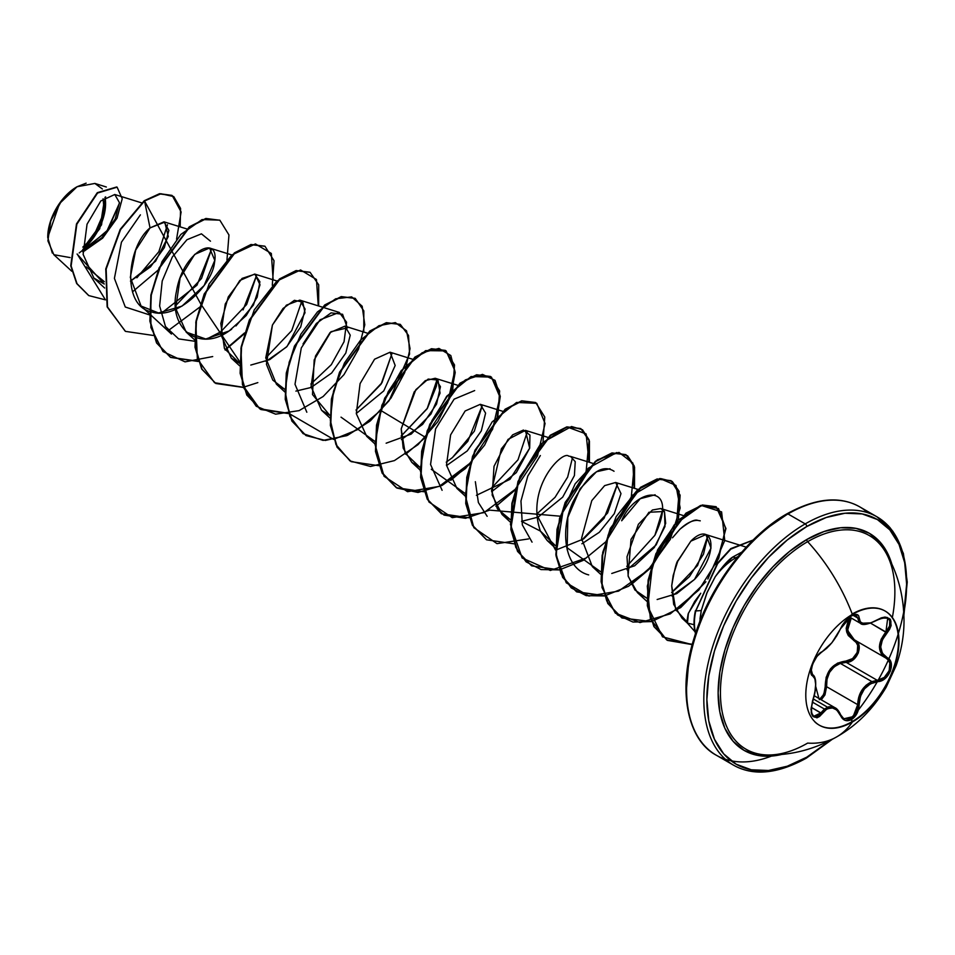 <?xml version="1.0" encoding="UTF-8"?>
<svg xmlns="http://www.w3.org/2000/svg" width="955" height="955" viewBox="0 0 955 955"><rect width="100%" height="100%" fill="white"/><g stroke="black" fill="none" stroke-linecap="round" stroke-linejoin="round"><path stroke-width="1.43" d="M888.818 558.651A123.35 71.219 120 0 0 807.655 541.664A134.798 77.821 60 0 1 852.373 614.411A134.798 77.821 -120 0 0 807.655 541.664A123.35 71.219 120 0 0 722.887 667.605A123.35 71.219 120 0 0 767.725 754.975A123.35 71.219 120 0 0 807.655 743.097A134.798 77.821 -120 0 0 836.592 736.95A134.798 77.821 -120 0 0 852.373 721.992A65.871 38.033 -60 0 1 805.793 695.097A65.871 38.033 -60 0 1 852.373 614.411A65.871 38.033 -60 0 1 889.439 614.22A65.871 38.033 -60 0 1 894.119 667.987A65.871 38.033 -60 0 1 852.373 721.992L851.932 721.729A65.871 38.033 120 0 0 893.665 667.736A65.871 38.033 120 0 0 888.998 613.97M887.696 618.136L889.738 620.511L889.583 626.014L885.918 631.995L886.98 632.938C894.405 619.425 891.29 615.008 877.645 619.676C866.269 625.776 860.097 625.227 859.13 618.016C858.843 614.125 856.301 613.397 851.49 615.82L840.484 628.784C835.231 639.552 829.071 647.227 821.98 651.788C815.081 654.33 807.309 674.349 812.657 675.83C816.644 679.28 816.644 687.505 812.657 700.516C809.637 716.56 812.741 720.989 821.98 713.791C829.059 705.232 835.219 705.781 840.484 715.45C842.907 720.571 846.584 721.956 851.49 719.569C856.301 716.334 858.843 711.356 859.13 704.659L860.419 696.362L864.406 688.901L870.566 683.72L881.465 680.688L885.118 678.456L890.394 671.162L891.122 663.021L889.583 659.798L882.396 653.316L880.701 647.001L882.396 639.79L889.583 629.333L891.122 625.573L890.406 619.294L885.13 617.049L881.465 617.801L870.578 623.018L864.418 623.878L860.419 622.111L858.605 615.76L857.017 614.543L851.49 615.82L851.932 614.161A65.871 38.033 -60 0 1 898.512 641.056A65.871 38.033 -60 0 1 851.932 721.729L851.49 719.569L857.017 713.409L859.13 704.659L857.697 704.659L855.835 712.788L850.75 718.494L843.611 718.614M854.797 640.101A1.074 0.645 -61.9 0 0 853.83 640.59A1.074 0.645 118.1 0 1 854.797 640.101L885.93 658.079A1.074 0.704 -62.1 0 0 885.93 658.079L881.155 653.554L879.4 646.893L881.143 639.289L885.918 631.995C877.359 643.169 877.359 651.847 885.918 658.067A1.074 0.704 117.9 0 1 885.918 658.067C895.062 661.911 887.864 680.414 877.263 680.318A1.074 0.609 86 0 1 877.645 681.631A1.074 0.609 -94 0 0 877.263 680.318L871.903 681.607C862.878 686.084 858.151 693.772 857.697 704.659L859.13 704.659C860.085 691.396 866.257 683.72 877.645 681.631C888.938 681.655 896.733 661.636 886.98 657.601A1.074 0.704 117.9 0 1 885.93 658.079L854.355 639.85L847.563 630.36L851.263 618.04L849.461 620.893L847.407 628.402L849.449 635.278L854.821 640.113L885.918 658.067L888.365 660.132L889.821 663.14L889.177 670.697L884.258 677.429L877.263 680.318L846.178 662.364L853.364 659.607L858.378 652.898L858.927 645.282L857.375 642.226L854.821 640.113C864.371 644.016 857.089 662.794 846.178 662.364L845.867 661.075L837.559 663.128L830.456 668.81L826.159 677.286L825.204 686.776C825.454 671.508 832.342 662.937 845.867 661.075C856.086 661.576 862.783 644.315 853.83 640.59L846.405 630.658L850.105 617.372L848.291 620.344L846.202 628.283L846.727 632.091L848.279 635.517L856.229 642.572L857.697 645.401L857.232 652.444L852.576 658.604L845.867 661.075L846.178 662.364L840.316 663.379L871.903 681.607L877.263 680.318L846.178 662.364L840.316 663.379C830.647 667.521 826.075 675.292 826.6 686.705L821.264 699.8L824.965 694.918L826.6 686.705L825.204 686.776L823.807 694.369L819.235 699.717C823.341 696.887 825.323 692.578 825.204 686.776L826.6 686.705L857.697 704.659L858.664 697.484L861.553 690.704L866.149 685.189L871.903 681.607L840.316 663.379L834.24 666.733L829.573 672.296L827.018 679.303L826.6 686.705L857.697 704.659L853.125 716.632L843.862 718.769L840.675 715.164M843.778 718.721L834.861 707.655L824.428 709.052L820.882 712.896L821.98 713.791L811.213 707.309L820.882 712.896L824.428 709.052L812.275 702.044L824.428 709.052L828.88 706.736L833.405 706.975L836.305 708.67M827.519 707.178L813.314 698.976M811.273 673.442L812.263 674.505A1.074 1.003 115.6 0 1 812.657 675.83A1.074 1.003 -64.4 0 0 812.263 674.505L812.144 674.445M818.901 698.439L815.725 686.55L818.901 698.439M812.562 674.672L811.225 669.67L812.562 674.672M892.352 617.515A123.35 71.219 120 0 0 884.64 550.593A123.35 71.219 120 0 0 807.655 541.664A2.149 1.242 60 0 1 806.748 539.539A125.32 72.353 -60 0 1 891.875 564.274L888.616 555.44L880.426 542.476L869.408 533.332L855.978 528.354L840.663 527.745L824.034 531.517L806.748 539.539L789.463 551.477L772.834 566.9L757.518 585.2L744.088 605.685L733.07 627.554L724.881 649.973L719.831 672.069L718.136 693.02L719.831 712L724.881 728.283L733.07 741.247L744.088 750.391L757.518 755.357L772.834 755.978L782.121 754.366A125.32 72.353 -60 0 1 719.008 678.157A125.32 72.353 -60 0 1 806.748 539.539A2.149 1.242 -120 0 0 807.655 541.664A123.35 71.219 120 0 0 724.391 660.43A123.35 71.219 120 0 0 758.031 753.865A123.35 71.219 120 0 0 807.655 743.097A134.798 77.821 60 0 0 836.592 736.95A134.798 77.821 60 0 0 852.373 721.992A65.871 38.033 -60 0 1 815.307 722.183A65.871 38.033 -60 0 1 810.64 668.416A65.871 38.033 -60 0 1 852.373 614.411A65.871 38.033 -60 0 1 898.953 641.306A65.871 38.033 -60 0 1 852.373 721.992L851.49 719.569L845.044 720.333L842.394 718.506L836.819 710.007L831.901 707.703L826.684 709.099L819.533 716.465L816.955 717.826L812.586 716.095L810.962 709.29L814.89 692.279L815.654 684.532L814.89 678.742L811.44 674.433L810.962 671.831L812.586 664.202L816.955 656.383L821.98 651.788A1.074 0.895 63.4 0 1 821.587 652.253A1.074 0.895 -116.6 0 0 821.98 651.788L826.684 648.338L831.912 642.631L836.831 635.72L842.394 625.107L845.044 621.442L851.49 615.82L851.932 614.161M830.253 740.376L806.748 757.196A141.245 81.557 -60 0 1 706.867 699.526A141.245 81.557 -60 0 1 806.748 526.527A2.149 1.242 -120 0 0 805.22 523.889A143.405 82.799 120 0 0 714.364 641.45A143.405 82.799 120 0 0 724.547 758.485A143.405 82.799 120 0 0 805.22 758.067A2.149 1.242 -120 0 0 806.307 758.175A2.149 1.242 -120 0 0 806.748 757.196A2.149 1.242 60 0 1 806.307 758.175A2.149 1.242 60 0 1 805.22 758.067A143.405 82.799 -60 0 1 724.547 758.485A143.405 82.799 -60 0 1 714.364 641.45A143.405 82.799 -60 0 1 805.22 523.889L787.982 513.945A2.149 1.242 -120 0 0 786.908 513.838A2.149 1.242 -120 0 0 786.466 514.817A141.245 81.557 120 0 0 686.585 688.686M52.322 253.063L47.75 237.532L59.473 203.654L77.057 186.738L61.574 200.789L50.758 220.844L47.893 240.827L53.85 254.71L70.109 257.575M76.866 186.846L76.663 186.965A40.898 23.612 120 0 0 47.75 237.043L47.75 237.341M771.461 756.097A143.405 82.799 -60 0 1 707.309 748.529A143.405 82.799 -60 0 1 697.126 631.494A143.405 82.799 -60 0 1 787.982 513.945A143.405 82.799 120 0 0 697.126 631.494A143.405 82.799 120 0 0 707.309 748.529A143.405 82.799 120 0 0 731.017 760.777M671.926 595.968L694.536 579.422L711.009 548.086L705.912 534.573L690.847 541.151L678.146 560.358C676.57 561.325 674.421 569.813 671.711 585.809L673.669 604.348L682.061 618.219L687.469 623.209L688.412 613.229L700.743 593.258L694.667 601.459L688.137 613.981L686.824 621.944L687.361 623.102L694.082 624.689M735.768 557.792A52.776 30.465 120 0 0 715.2 576.808A52.776 30.465 -60 0 1 735.768 557.792L732.807 556.992L741.82 552.109L732.807 556.992L735.768 557.792A52.776 30.465 -60 0 1 738.072 556.538M695.885 610.448L717.48 563.128L730.79 548.624L753.137 540.029L730.79 548.624L717.48 563.128L695.777 610.937L717.647 563.629L730.85 549.113L753.018 540.148L730.85 549.113L717.647 563.629L695.777 610.937L701.268 610.567L707.189 592.207L715.2 576.808C722.565 566.315 728.426 559.714 732.807 556.992L719.784 570.314L715.2 576.808L706.712 593.353L701.268 610.567L699.788 621.729M867.785 512.716A143.405 82.799 120 0 0 787.982 513.945L805.22 523.889A143.405 82.799 -60 0 1 885.906 523.483A143.405 82.799 120 0 0 805.22 523.889A2.149 1.242 60 0 1 806.748 526.527A141.245 81.557 -60 0 1 903.824 612.955L906.629 584.197L904.707 562.805L899.025 544.446L889.797 529.834L877.37 519.532L862.234 513.933L844.972 513.241L826.23 517.491L806.748 526.527L787.266 539.993L768.524 557.374L751.263 578.002L736.126 601.077L723.699 625.728L714.471 651L708.789 675.913L706.867 699.526L708.789 720.918L714.471 739.265L723.699 753.877L736.126 764.191L751.263 769.79L768.524 770.482L787.266 766.22L806.748 757.196M82.906 251.666L102.125 237.52L115.221 218.958L119.423 202.615L114.779 194.498L100.812 200.932L87.048 224.21L83.133 254.4L93.877 278.096L104.262 284.017L77.08 254.042M231.659 329.236L229.057 330.991C198.712 352.682 168.068 328.413 176.484 291.287C182.99 250.616 220.08 233.187 214.505 262.565C212.213 285.402 176.424 320.45 151.666 311.939C120.736 305.922 127.433 246.104 150.042 227.899L164.773 222.133L168.283 236.458L155.581 261.216L130.465 281.164L150.556 266.839L164.379 247.548L168.868 230.382L163.985 221.823L150.042 227.899L135.682 250.115L130.322 277.356L141.065 306.042L158.518 312.965L181.963 306.149L204.107 285.569L214.791 260.369L209.563 248.013L194.677 254.412L180.113 277.941L175.684 308.381L186.177 332.089L205.755 339.001L229.057 330.991L246.247 315.52L257.182 297.208L259.891 281.749L254.687 274.061L239.812 280.46L225.249 304L220.82 334.441L231.313 358.149L239.61 363.294L224.449 348.539L220.796 323.47L228.257 296.957L242.081 278.418L254.973 274.157L260.011 284.793L253.409 305.087L235.933 325.942M266.039 361.42L286.536 346.975L300.682 327.016L305.123 309.11L299.81 300.121L286.381 305.17L272.426 325.034L265.753 357.886L276.425 384.197L284.733 389.342L272.796 380.102L266.445 364.285L272.426 325.034L283.014 308.489L294.403 300.324L302.759 302.055L305.015 312.739L287.109 346.379L269.644 359.677L250.783 365.061M295.895 391.108L311.151 387.455L331.648 373.011L345.794 353.064L350.234 335.157L344.922 326.168L330.048 332.567L315.484 356.096L311.055 386.536L321.549 410.244L329.857 415.389L312.512 394.546L314.183 359.904L330.979 331.695L347.62 327.84M356.287 413.503L383.779 390.893L395.179 365.49L390.058 352.216L374.575 359.211L360.095 383.576L356.299 413.658L366.672 436.304L374.981 441.449L341.031 417.156M401.398 439.575L422.611 424.39L436.542 404.108L440.458 386.703L435.182 378.276L425.285 380.651L414.207 391.896L401.196 428.95L403.189 448.146L411.796 462.351L420.105 467.496L405.171 453.231L401.196 428.95L415.843 389.688L428.174 379.075L437.987 380.066L440.064 393.126L430.98 414.016L411.199 434.095L386.142 443.204M446.522 465.61L467.234 450.939L481.308 430.884L485.594 413.133L480.293 404.323L465.145 410.984L450.617 434.883L446.474 465.169L456.908 488.399L465.228 493.544L431.278 469.263M491.646 491.658L516.309 472.63L529.667 448.182L525.429 430.371L508.048 439.396L494.022 466.315L492.159 495.096L502.044 514.458L510.352 519.592L497.412 508.884L491.55 490.643L501.363 448.838L512.656 434.859L523.412 430.06L529.953 435.11L529.667 448.182L509.958 479.35L476.402 495.323M521.514 521.37L538.143 517.097L562.698 497.137L574.409 475.566L575.232 461.659L570.541 456.418L568.619 456.108C562.71 450.187 525.298 487.014 540.399 531.076L547.167 540.506L555.464 545.651L540.399 531.076L521.514 521.358M581.893 543.765L599.286 532.305L614.268 513.706L620.989 493.616L615.665 482.478L604.646 485.618L591.79 500.623L581.547 538.429L592.291 566.554L600.588 571.699L566.649 547.418M627.017 569.825L656.169 544.899L665.683 523.364L664.465 511.462L660.788 508.526L652.42 510.006L638.382 524.283L627.005 556.813L628.235 576.45L637.415 592.601L646.774 598.128L634.944 590.011L628.092 575.841L631.016 539.348L648.946 512.274L664.465 511.462L664.99 526.503L654.259 547.537L634.633 565.79L611.761 573.477M682.061 618.219L686.764 621.645L675.734 609.588L671.711 585.809L673.191 575.399L677.704 561.385L690.847 541.151C711.893 519.639 721.3 551.071 694.536 579.422L676.701 593.64L657.147 599.513M697.723 520.391C692.411 520.165 686.466 523.125 679.888 529.273C688.889 522.039 694.834 519.078 697.723 520.391L700.266 520.833M707.918 535.624L703.477 554.187L689.558 576.498L671.652 592.566L697.556 565.539L707.906 535.612M662.794 509.564L654.879 535.313C680.7 480.556 634.884 487.826 621.669 520.773L640.244 498.701L655.142 494.786M654.879 535.313L626.743 566.375L654.879 535.313M567.151 549.722L567.819 517.419L580.186 488.662L596.493 471.746L610.018 468.726M555.906 550.056L583.636 538.918L604.061 518.314L617.67 483.517L607.607 512.978L581.607 540.327M532.054 542.142L522.337 524.904L520.964 501.005L527.805 476.056L540.351 455.547M572.558 457.481L567.64 477.118L555.046 497.328L536.495 514.268L555.547 550.092M487.146 516.285L478.383 502.545L475.351 481.702M527.423 431.421L517.992 459.821L491.371 488.22M442.093 490.297L430.562 464.512L435.576 428.926L454.114 399.154L474.659 390.571M482.299 405.362L474.325 431.206L452.395 457.612L446.236 462.172L452.395 457.612L467.795 441.377L482.299 405.374M401.124 436.101L427.47 408.167L436.411 386.142L437.175 379.314L427.112 408.764L401.124 436.113M392.051 353.266L381.988 382.704L356 410.053L381.105 384.137L392.063 353.266M306.818 412.226L295 384.244L301.303 347.907L320.032 319.806L339.276 312.416L346.581 322.229L344.051 341.723L331.301 364.703L310.876 384.006M301.804 301.159L291.741 330.597L265.753 357.946L291.741 330.597L301.804 301.147M256.68 275.1L246.617 304.55L220.629 331.898L206.925 338.941M211.556 249.052L201.493 278.502L175.505 305.851M136.899 277.762L158.864 251.678L167.471 224.723L158.864 251.678L136.899 277.75M104.334 281.665L86.225 266.839L104.334 281.665M79.193 252.956L106.662 231.588L119.435 203.176L107.999 229.821L82.894 251.344M82.834 250.27L101.528 224.855L105.647 196.861L99.738 228.722L82.834 250.27M102.388 189.006L94.903 183.444L77.057 186.738L86.141 183.157M176.568 239.204L181.116 211.962L172.234 195.584L159.891 193.925L144.539 200.992L150.042 227.899L144.539 200.992L160.965 193.746L173.738 196.575L180.567 208.417L180.173 226.86M82.93 251.965L102.651 238.141L117.035 218.134L122.228 198.747L117.119 187.18L97.577 193.029L76.854 224.222L71.124 265.979L77.021 283.683L88.803 295.596L105.456 299.858L77.2 254.03M132.459 291.884L158.184 270.05M125.415 331.289L107.187 306.949L105.754 268.988L120.187 229.415L144.169 200.777L159.509 193.71L171.864 195.369L159.64 193.686L144.169 200.777L120.223 229.343L105.79 268.844L107.127 306.77L125.224 331.182L107.509 306.985L106.16 269.059L120.605 229.558L144.539 200.992L200.801 304.024L240.003 362.148L243.812 387.945L256.226 406.257L275.625 414.172L299.118 410.614L323.124 396.528L343.967 374.658L358.531 349.172L364.786 324.831L362.16 306.221L351.667 296.886L335.659 298.796L317.478 311.903L300.837 334.226L289.186 362.16L285.103 391.108L289.843 416.308L303.081 433.642L323.041 440.386L346.761 435.659L370.612 420.606L390.941 398.163L404.705 372.569L410.041 348.623L406.532 330.824L395.334 322.599L378.932 325.703L360.739 339.896L344.469 362.984L333.498 391.252L330.299 420.021L335.957 444.576L350.007 460.919L370.516 466.482L394.415 460.596L418.063 444.612L437.832 421.632L450.796 395.979L455.201 372.474L450.82 355.535L438.942 348.432L422.194 352.729L404.025 367.973L388.16 391.801L377.905 420.331L375.59 448.886L382.167 472.761L396.994 488.077L418.015 492.446L442.07 485.427L465.467 468.547L484.651 445.066L496.791 419.412L500.277 396.397L495.024 380.353L482.514 374.396L465.431 379.887L447.334 396.158L431.911 420.666L422.397 449.423L420.988 477.703L428.461 500.85L444.051 515.103L465.551 518.29L489.712 510.137L560.143 516.189M88.612 295.489L76.651 283.468L70.742 265.765L76.472 223.995L97.195 192.815L116.737 186.965L97.398 192.647L76.531 223.852L70.754 265.824L76.722 283.587L88.612 295.489M85.138 250.532L82.906 251.595L85.138 250.532M832.103 739.421L806.307 758.175C777.597 773.968 753.328 776.296 733.524 765.17L716.286 755.214C688.066 740.376 677.023 691.921 694.07 638.143C709.207 586.848 748.028 535.588 786.908 513.838A2.149 1.242 60 0 0 786.466 514.817L766.984 528.282M748.242 545.663L730.981 566.291L715.844 589.378L703.417 614.017L694.19 639.289M688.507 664.202L686.585 687.815M903.919 615.032L907.25 582.049L903.382 553.446L892.865 531.278L876.929 516.786L859.691 506.842C839.887 495.717 815.618 498.044 786.908 513.838A2.149 1.242 60 0 1 787.982 513.945A143.405 82.799 -60 0 1 858.664 506.269M560.8 515.485L585.761 475.268L589.116 439.945L582.49 429.75L571.532 426.515L543.037 442.213L518.493 481.308L511.009 527.649L515.784 547.346L526.11 561.827L541.067 569.586L559.224 569.896L531.72 565.861L517.908 551.596L511.223 529.786L512.262 503.536L520.439 476.569L550.641 435.468L567.222 427.088L580.855 428.652L589.438 441.126L589.402 462.304M559.511 569.837L583.111 560.418L605.267 542.237M605.924 541.545L630.885 501.315L634.239 465.992L627.614 455.798L616.655 452.563L588.161 468.26L563.617 507.368L556.132 553.697L560.907 573.394L571.233 587.874L586.191 595.634L604.348 595.944L576.832 591.909L563.02 577.632L556.347 555.822L557.398 529.559L565.563 502.593L595.777 461.504L612.358 453.136L625.979 454.711L634.574 467.186L634.526 488.351M604.622 595.896L628.557 586.263L650.964 567.688L631.303 584.52M651.608 566.984L676.319 526.503L679.148 491.383L672.236 481.475L661.027 478.658L632.294 495.335L608.072 535.182L601.435 581.583L606.747 600.982L617.575 614.96L632.974 622.051L651.441 621.598L621.968 617.969L608.156 603.703L601.471 581.893L602.51 555.631L610.687 528.664L640.889 487.563L657.482 479.183L671.102 480.759L680.127 495.179L678.408 519.771M651.704 621.55L680.688 607.583L705.9 581.774L676.283 610.663M707.834 579.028L724.75 540.554L721.61 511.904L701.483 505.505L674.182 524.952L652.635 563.653L647.765 606.401L662.519 636.854L692.22 644.613L667.545 640.411L654.294 626.802L647.693 605.864L648.505 580.365L656.324 553.816L686.323 513.372L702.737 505.207L716.214 506.807L725.943 528.521L716.154 564.942M198.234 361.479L170.73 357.445L156.918 343.167L150.245 321.358L151.284 295.095L159.461 268.128L189.675 227.039L206.256 218.671L219.877 220.247L205.874 218.456L189.293 226.824L159.079 267.913L150.914 294.88L149.863 321.143L156.548 342.952L170.348 357.23L198.139 361.217M225.022 349.709L244.564 332.913M264.798 246.175L250.986 244.504L234.405 252.884L204.191 293.997L196.026 320.964L194.999 347.226L201.672 369.024L215.866 383.504L202.054 369.239L195.369 347.441L196.408 321.178L204.573 294.212L234.775 253.111L251.356 244.731L264.989 246.283L274.025 260.715L272.294 285.306M309.921 272.235L296.11 270.563L279.529 278.932L249.327 320.032L241.149 346.999L240.111 373.262L246.796 395.06L260.596 409.337L288.386 413.312L259.665 408.776L242.475 384.841L240.935 348.312L254.245 309.921L276.938 281.033L300.574 269.978L316.451 279.505L318.266 305.875M355.057 298.294L341.245 296.611L324.664 304.979L294.45 346.068L286.285 373.035L285.235 399.297L291.908 421.107L305.91 435.492M400.169 324.33L386.357 322.659L369.776 331.039L339.562 372.152L331.397 399.118L330.358 425.381L337.043 447.179L351.046 461.552M445.293 350.389L431.481 348.718L414.9 357.086L384.686 398.187L376.521 425.154L375.482 451.417L382.167 473.214L396.349 487.707L382.537 473.429L375.864 451.631L376.903 425.369L385.068 398.414L415.27 357.301L431.851 348.933L445.484 350.497L454.508 364.917L452.789 389.521M490.428 376.449L476.617 374.766L460.035 383.134L429.822 424.223L421.644 451.19L420.606 477.452L427.279 499.262L441.27 513.647M535.54 402.497L521.728 400.814L505.147 409.194L474.933 450.294L466.768 477.273L465.73 503.524L472.415 525.334L486.417 539.706M580.664 428.544L566.84 426.873L550.259 435.241L520.057 476.354L511.892 503.321L510.853 529.571L517.538 551.369L531.529 565.754M625.8 454.604L611.988 452.921L595.407 461.289L565.193 502.378L557.016 529.345L555.977 555.607L562.65 577.417L576.45 591.694L604.252 595.681M631.124 584.162L651.883 566.052M670.911 480.651L657.1 478.968L640.519 487.348L610.305 528.449L602.139 555.416L601.101 581.679L607.786 603.476L621.789 617.861M716.023 506.699L702.355 504.992L685.953 513.157L655.954 553.59L648.123 580.151L647.323 605.649L653.912 626.587L667.366 640.304M514.1 543.837L486.608 539.814L472.797 525.548L466.112 503.751L467.138 477.488L475.315 450.521L505.517 409.409L522.099 401.028L535.731 402.592L544.756 417.025L543.037 441.616M515.02 490.13L495.943 506.365M468.977 517.789L441.461 513.754L427.649 499.477L420.976 477.667L422.026 451.405L430.204 424.438L460.406 383.349L476.987 374.981L490.619 376.557L499.632 390.977L497.913 415.568M469.908 464.082L450.808 480.317M423.853 491.741L396.349 487.707M424.772 438.035L405.684 454.258M378.729 465.682L351.237 461.659L337.425 447.394L330.74 425.596L331.767 399.333L339.944 372.366L370.146 331.254L386.727 322.886L400.36 324.437L408.537 335.456L409.576 354.007L389.079 400.73L369.812 421.286L347.584 435.313L325.369 440.434L306.089 435.599L292.29 421.322L285.617 399.512L286.655 373.25L294.832 346.283L325.046 305.194L341.627 296.826L355.248 298.402L363.831 310.876L363.783 332.042M288.482 413.587L260.978 409.552L247.166 395.275L240.493 373.477L241.531 347.214L249.697 320.247L279.911 279.147L296.492 270.778L310.112 272.342L318.707 284.817L318.66 305.994M243.644 387.479L215.866 383.504M244.289 333.832L225.201 350.055M219.877 220.247L228.961 234.966L226.956 260.082M199.822 307.08L168.247 330.597M153.122 335.432L125.606 331.397M140.397 214.851L121.452 242.176L114.409 278.371L125.284 307.021L151.272 315.46M161.825 312.894L196.969 285.199L211.568 249.052M210.47 241.185L201.433 233.832L186.965 239.717L172.318 256.99L162.207 281.009L159.628 305.982L165.478 326.526L178.585 338.882L196.372 341.496M243.071 309.898L256.692 275.112M346.928 326.789L342.582 314.267L331.087 312.87L316.332 323.494L303.022 343.955M614.041 471.269C602.008 463.438 588.375 473.561 573.143 501.626C559.2 531.159 564.859 568.953 588.686 574.898M679.888 529.273L672.487 537.796M692.291 644.327L666.662 639.898L650.391 618.912L647.299 586.167L657.577 549.925L677.775 520.415L700.564 505.446L718.506 508.526L725.561 528.187L718.721 558.365L698.797 590.071L670.279 613.874L640.017 622.576L615.33 613.134L602.02 587.552L602.724 552.336L616.178 516.631L637.582 489.736L659.929 478.503L675.973 485.438L680.175 508L670.326 539.324L648.075 570.087L618.553 591.133L588.889 596.027L566.243 582.789L555.858 554.473L559.523 518.326L575.185 483.779L597.424 459.797L619.007 452.419L632.879 463.091L634.132 488.232M586 558.114L550.331 570.469L522.134 557.971L510.436 524.379L517.968 481.499L540.148 444.648L566.816 426.873L586.131 433.94L589.008 462.184M528.569 538.918L496.982 543.634L473.859 527.697L465.228 495.418L472.534 456.275L492.147 421.895L516.583 402.449L536.782 403.32L545.066 423.495L537.498 455.833L515.199 489.342L483.91 512.656L452.252 517.658L428.962 501.996L420.116 469.896L427.207 430.765L446.701 396.241L471.125 376.533L491.443 377.106L499.931 397.053L492.589 429.284L470.457 462.865L439.24 486.393L407.534 491.682L384.077 476.294L375.005 444.362L381.881 405.254L401.255 370.588L425.667 350.616L446.104 350.903L454.795 370.612L447.68 402.747L425.727 436.387M425.059 437.115L380.603 410.34M379.935 411.068L357.636 429.619L333.796 439.312M333.51 439.372L288.673 413.264M257.826 382.609L243.549 387.205M243.262 387.264L214.541 382.728L197.351 358.794L195.811 322.253L209.121 283.874L231.814 254.985L255.463 243.931L271.327 253.457L273.142 279.815M212.702 356.561L185.055 361.861L162.983 351.536L150.902 327.565L150.854 295.179L162.016 261.622L180.865 234.417L202.054 219.566L219.686 220.139M699.991 618.816L701.268 610.567L695.777 610.937A50.149 28.96 120 0 0 695.682 633.081A50.149 28.96 -60 0 1 695.777 610.937L695.407 610.723A50.149 28.96 120 0 0 695.515 633.583A50.149 28.96 -60 0 1 695.407 610.723L695.801 610.508M82.81 249.434A40.898 23.612 120 0 0 105.002 197.303L105.587 203.654L103.379 217.704L97.112 232.161L87.729 244.814L82.81 249.434M82.81 247.13A38.14 22.013 120 0 0 103.08 198.819L103.629 204.788L101.576 217.883L95.739 231.361L86.989 243.167L82.81 247.13M76.663 186.965L65.597 195.894L56.226 208.548L49.947 222.993L47.75 237.043M858.366 710.019A143.405 82.799 120 0 0 885.906 523.483M855.071 640.256L885.918 658.067A1.074 0.704 -62.1 0 0 886.98 657.601C878.731 651.68 878.731 643.455 886.98 632.938L870.721 623.233L885.918 631.995L887.708 618.136C887.696 616.715 884.33 617.312 877.621 619.926L877.621 619.926C868.059 624.534 862.305 625.656 860.371 623.305L859.142 622.314L857.697 617.981L853.006 615.271L857.697 617.981L860.371 623.305L871.079 622.851M871.139 622.827L869.862 623.269M860.658 623.46L849.699 617.133M855.632 614.781L857.697 617.981A1.074 0.871 0.5 0 0 859.13 618.016A1.074 0.871 -179.5 0 1 857.697 617.981L855.752 614.841C854.749 617.288 855.561 607.308 840.687 628.581L845.712 620.81C847.825 618.661 856.169 610.484 840.687 628.581L831.924 642.727L821.587 652.253C817.05 655.178 813.672 660.49 811.464 668.214C811.141 673.311 811.368 675.388 812.132 674.445L812.263 674.505M856.349 615.032L853.316 614.925M811.989 674.349L812.932 674.934M811.165 712.287L813.684 716.334L820.882 712.896L816.334 716.656L813.588 716.286M880.797 618.052L887.708 618.136M812.61 700.66L812.753 700.624C815.092 694.034 816.048 687.445 815.606 680.879C815.081 677.31 814.042 675.233 812.49 674.624M814.866 721.92A65.871 38.033 120 0 0 851.932 721.729M814.245 695.753L834.861 707.655C836.878 708.467 838.824 710.878 840.687 714.853M768.274 754.987L768.298 754.987C791.934 755.238 814.711 749.221 836.616 736.926C856.766 725.49 873.312 708.885 886.228 687.123L896.1 665.707C901.329 650.797 903.967 635.958 904.015 621.18C903.872 595.705 897.7 572.63 885.476 551.966M695.025 631.756L687.361 623.102M114.779 194.498L141.591 202.854M93.877 278.096L104.632 288.016M163.985 221.823L186.714 228.902M141.065 306.042L171.446 334.071M209.563 248.013L231.838 254.961M186.177 332.089L194.88 340.111M254.687 274.061L276.962 281.009M231.313 358.149L239.621 365.813M299.81 300.121L322.086 307.056M322.551 307.2L339.276 312.416M276.425 384.197L284.745 391.872M344.922 326.168L367.209 333.116M321.549 410.244L329.869 417.92M390.058 352.216L412.333 359.164M366.672 436.304L374.993 443.968M435.182 378.276L457.457 385.211M411.796 462.351L420.116 470.027M480.293 404.323L502.581 411.271M456.908 488.399L465.24 496.075M525.429 430.371L547.704 437.318M502.044 514.458L510.364 522.122M570.541 456.418L592.816 463.366M547.167 540.506L555.488 548.182M615.665 482.478L637.952 489.426M592.291 566.554L600.6 574.23M660.788 508.526L683.064 515.473M637.415 592.601L646.917 601.375M705.912 534.573L736.783 544.207M737.272 544.35L746.249 547.155M71.804 271.268L53.85 254.71M106.339 187.013L94.903 183.444M890.287 528.008L888.138 525.62M813.684 716.334C810.795 715.367 810.485 710.126 812.753 700.624"/></g></svg>
